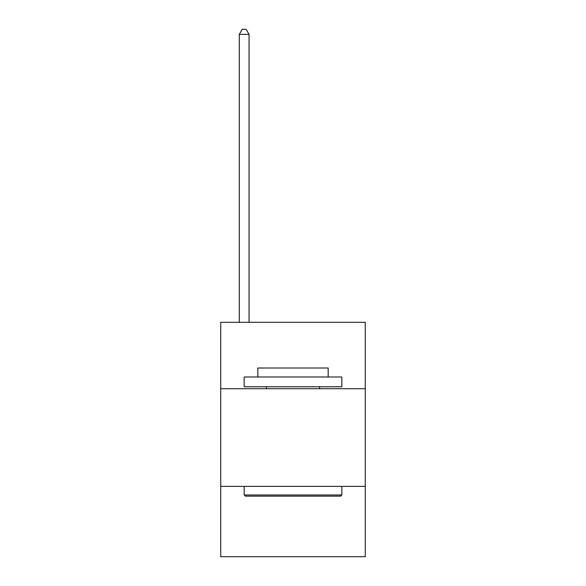 <?xml version="1.0" encoding="UTF-8"?>
<svg xmlns="http://www.w3.org/2000/svg" width="586" height="586" viewBox="0 0 586 586"><rect width="100%" height="100%" fill="white"/><g stroke="black" fill="none" stroke-linecap="round" stroke-linejoin="round"><path stroke-width="0.88" d="M365.276 388.716L365.276 322.3L220.724 322.3L220.724 388.716L365.276 388.716L365.276 556.7L220.724 556.7L220.724 388.716M365.276 486.38L220.724 486.38M245.336 496.144L244.164 494.972L341.836 494.972L340.664 496.144L245.336 496.144M341.836 376.996L341.836 386.76L244.164 386.76L244.164 376.996L341.836 376.996M257.84 376.996L257.84 368.008L328.16 368.008L328.16 376.996M341.836 486.38L341.836 494.972M244.164 486.38L244.164 494.972M319.568 386.76L319.568 388.716M266.432 386.76L266.432 388.716M249.05 322.3L249.05 34.376L239.286 34.376L239.286 322.3M239.286 34.376L242.216 29.3L246.12 29.3L249.05 34.376"/></g></svg>
